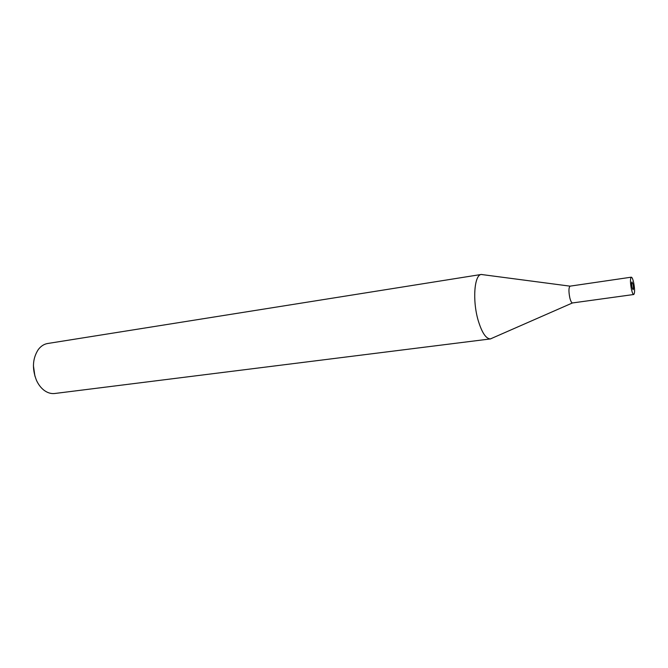 <?xml version="1.0" encoding="UTF-8"?>
<svg xmlns="http://www.w3.org/2000/svg" width="668" height="668" viewBox="0 0 668 668"><rect width="100%" height="100%" fill="white"/><g stroke="black" fill="none" stroke-linecap="round" stroke-linejoin="round"><path stroke-width="1" d="M570.163 286.129L570.046 286.154C568.643 287.683 568.585 291.632 569.854 298.003C570.672 301.134 571.541 302.788 572.443 302.955L490.395 338.926C485.945 338.76 481.878 332.614 478.196 320.481C472.293 300.592 474.288 274.623 481.369 274.448L483.557 274.782L481.227 274.473C474.238 274.949 472.343 300.759 478.196 320.481C481.937 332.764 486.045 338.91 490.537 338.91L492.55 337.983M481.369 274.448L47.645 343.502C44.013 344.112 40.89 346.133 38.285 349.556C32.523 358.507 31.93 368.778 36.489 380.384C38.435 384.593 40.965 387.899 44.071 390.287C47.528 392.851 51.094 393.92 54.759 393.494L490.537 338.91M33.417 365.646L34.92 376.193M490.395 338.926L492.541 337.983M632.045 287.407L633.089 289.737C633.606 289.127 633.59 287.307 633.022 284.276L631.978 281.938C631.46 282.547 631.485 284.376 632.045 287.407M631.293 277.178L570.13 286.138C568.652 287.499 568.56 291.457 569.854 298.003C570.714 301.251 571.599 302.905 572.518 302.946L633.757 294.504C634.909 293.135 634.859 289.094 633.615 282.38C632.821 278.999 632.053 277.262 631.293 277.178C630.133 278.531 630.191 282.589 631.444 289.344C632.237 292.709 633.005 294.429 633.757 294.504M570.046 286.154L481.227 274.473"/></g></svg>
